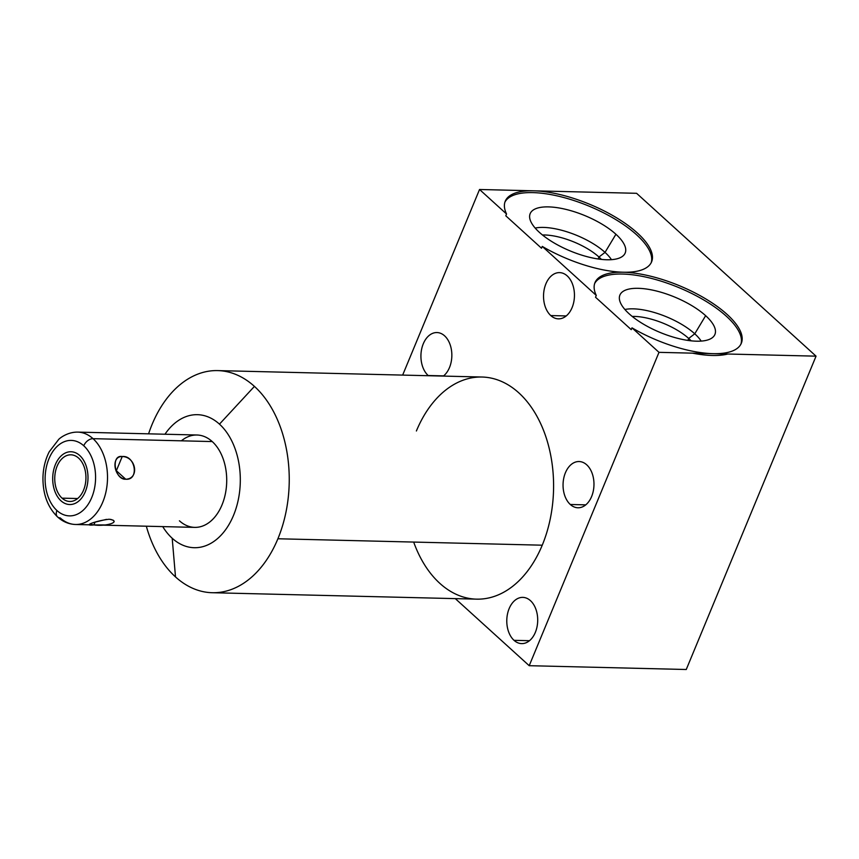 <?xml version="1.0" encoding="UTF-8"?>
<svg xmlns="http://www.w3.org/2000/svg" width="859" height="859" viewBox="0 0 859 859"><rect width="100%" height="100%" fill="white"/><g stroke="black" fill="none" stroke-linecap="round" stroke-linejoin="round"><path stroke-width="1.29" d="M416.39 430.982A111.09 74.25 91.4 0 1 518.772 392.81A111.09 74.25 91.4 0 1 542.244 545.197L277.897 538.765A111.09 74.25 91.4 0 1 175.504 576.926A111.09 74.25 91.4 0 1 146.331 526.202A111.09 74.25 -88.6 0 0 175.504 576.926L172.197 538.249A66.53 44.464 -88.6 0 1 162.727 526.599A66.53 44.464 -88.6 0 0 172.197 538.249A66.53 44.464 -88.6 0 0 233.519 515.389A66.53 44.464 -88.6 0 0 219.464 424.142A66.53 44.464 -88.6 0 0 164.971 434.224A66.53 44.464 -88.6 0 1 219.464 424.142L254.425 386.389A111.09 74.25 -88.6 0 0 217.66 370.594A111.09 74.25 -88.6 0 0 152.032 424.55A111.09 74.25 -88.6 0 0 148.586 433.827A111.09 74.25 91.4 0 1 152.032 424.55A111.09 74.25 91.4 0 1 254.425 386.389L219.464 424.142A66.53 44.464 -88.6 0 1 233.519 515.389A66.53 44.464 -88.6 0 1 172.197 538.249L175.504 576.926A111.09 74.25 -88.6 0 0 212.259 592.721A111.09 74.25 -88.6 0 0 277.897 538.765A111.09 74.25 -88.6 0 0 254.425 386.389A111.09 74.25 91.4 0 1 277.897 538.765L542.244 545.197A111.09 74.25 91.4 0 1 413.684 542.072M181.367 440.817A46.203 30.881 91.4 0 1 212.237 441.569A46.203 30.881 91.4 0 1 221.998 504.942A46.203 30.881 91.4 0 1 179.424 520.812M686.255 669.505L816.05 356.163L636.594 193.307L533.568 190.805A79.2 29.464 -157.5 0 1 637.281 232.907A79.2 29.464 -157.5 0 1 623.419 272.239A79.2 29.464 -157.5 0 1 727.101 314.426A79.2 29.464 -157.5 0 1 713.024 353.661L658.993 352.34L529.208 665.693L686.255 669.505L816.05 356.163L713.024 353.661A79.2 29.464 -157.5 0 1 631.988 327.837L658.993 352.34L816.05 356.163L636.594 193.307L479.537 189.495L506.542 213.998A79.2 29.464 -157.5 0 1 533.568 190.805A79.2 29.464 22.5 0 0 505.253 201.21A79.2 29.464 22.5 0 0 506.542 213.998L479.537 189.495L533.568 190.805A79.2 29.464 22.5 0 1 616.268 217.617A79.2 29.464 22.5 0 1 651.605 261.823A79.2 29.464 22.5 0 1 623.29 272.228A79.2 29.464 22.5 0 0 594.986 282.632A79.2 29.464 22.5 0 0 596.275 295.421A79.2 29.464 -157.5 0 1 623.204 272.228A79.2 29.464 -157.5 0 1 542.265 246.415L596.275 295.421L542.265 246.415L541.514 248.23L505.79 215.802L506.542 213.998L505.79 215.802L541.514 248.23L542.265 246.415A79.2 29.464 22.5 0 0 623.29 272.228A79.2 29.464 22.5 0 1 705.991 299.039A79.2 29.464 22.5 0 1 741.328 343.256A79.2 29.464 22.5 0 1 713.024 353.661A79.2 29.464 22.5 0 1 631.988 327.837L631.247 329.652L595.523 297.235L596.275 295.421L595.523 297.235L631.247 329.652L631.988 327.837L658.993 352.34L529.208 665.693L455.302 598.626L529.208 665.693L686.255 669.505M402.656 375.093L479.537 189.495L402.656 375.093M530.465 600.666A23.129 15.462 91.4 0 1 535.34 632.385A23.129 15.462 91.4 0 1 514.026 640.331A23.129 15.462 91.4 0 1 509.14 608.612A23.129 15.462 91.4 0 1 530.465 600.666A23.129 15.462 -88.6 0 0 522.809 597.381A23.129 15.462 -88.6 0 0 507.465 614.153A23.129 15.462 -88.6 0 0 514.026 640.331A23.129 15.462 -88.6 0 0 521.681 643.616A23.129 15.462 -88.6 0 0 537.025 626.845A23.129 15.462 -88.6 0 0 530.465 600.666M586.729 464.826A23.129 15.462 91.4 0 1 591.615 496.545A23.129 15.462 91.4 0 1 570.301 504.491A23.129 15.462 91.4 0 1 565.415 472.761A23.129 15.462 91.4 0 1 586.729 464.826A23.129 15.462 -88.6 0 0 579.073 461.53A23.129 15.462 -88.6 0 0 563.729 478.302A23.129 15.462 -88.6 0 0 570.301 504.491A23.129 15.462 -88.6 0 0 577.946 507.776A23.129 15.462 -88.6 0 0 593.29 491.004A23.129 15.462 -88.6 0 0 586.729 464.826M444.597 335.837A23.129 15.462 91.4 0 1 451.834 356.26A23.129 15.462 91.4 0 1 443.373 376.081A23.129 15.462 -88.6 0 0 451.834 356.26A23.129 15.462 -88.6 0 0 444.597 335.837A23.129 15.462 -88.6 0 0 436.941 332.551A23.129 15.462 -88.6 0 0 421.608 349.323A23.129 15.462 -88.6 0 0 428.169 375.512A23.129 15.462 91.4 0 1 423.283 343.783A23.129 15.462 91.4 0 1 444.597 335.837M567.208 275.9A23.129 15.462 91.4 0 1 572.094 307.619A23.129 15.462 91.4 0 1 550.769 315.564A23.129 15.462 91.4 0 1 545.894 283.846A23.129 15.462 91.4 0 1 567.208 275.9A23.129 15.462 -88.6 0 0 559.553 272.614A23.129 15.462 -88.6 0 0 544.209 289.386A23.129 15.462 -88.6 0 0 550.769 315.564A23.129 15.462 -88.6 0 0 558.425 318.85A23.129 15.462 -88.6 0 0 573.769 302.078A23.129 15.462 -88.6 0 0 567.208 275.9M217.66 370.594L482.017 377.026A111.09 74.25 91.4 0 1 544.95 434.128A111.09 74.25 91.4 0 1 542.244 545.197A111.09 74.25 91.4 0 1 476.616 599.142L212.259 592.721M529.488 640.707L514.026 640.331L529.488 640.707M585.752 504.867L570.301 504.491L585.752 504.867M443.631 375.888L428.169 375.512L443.631 375.888M566.231 315.94L550.769 315.564L566.231 315.94M594.653 283.556A79.2 29.464 -157.5 0 1 678.685 287.54A79.2 29.464 -157.5 0 1 740.92 344.148A79.2 29.464 -157.5 0 0 678.685 287.54A79.2 29.464 -157.5 0 0 594.653 283.556M727.895 354.015A79.2 29.464 -157.5 0 1 692.515 353.156A79.2 29.464 -157.5 0 0 727.895 354.015M705.647 315.683A51.433 19.134 22.5 0 0 638.28 288.323A51.433 19.134 22.5 0 0 629.164 313.825A51.433 19.134 22.5 0 0 696.542 341.195A51.433 19.134 22.5 0 0 705.647 315.683A51.433 19.134 22.5 0 0 653.581 290.331A51.433 19.134 22.5 0 0 619.446 296.656A51.433 19.134 22.5 0 0 629.164 313.825A51.433 19.134 22.5 0 0 677.257 338.221A51.433 19.134 22.5 0 0 714.13 335.869A51.433 19.134 22.5 0 0 705.647 315.683L694.759 333.807A46.912 17.448 22.5 0 0 624.901 309.498A46.912 17.448 -157.5 0 1 694.759 333.807L705.647 315.683M687.876 340.411L688.693 338.446A41.393 15.398 22.5 0 0 632.203 316.423A41.393 15.398 -157.5 0 1 688.693 338.446L694.759 333.807L688.693 338.446L687.876 340.411M691.13 340.83A41.393 15.398 22.5 0 0 688.693 338.446A41.393 15.398 -157.5 0 1 691.13 340.83M701.18 341.098A46.912 17.448 22.5 0 0 694.759 333.807A46.912 17.448 -157.5 0 1 701.18 341.098M504.92 202.133A79.2 29.464 -157.5 0 1 588.952 206.106A79.2 29.464 -157.5 0 1 651.186 262.714A79.2 29.464 -157.5 0 0 588.952 206.106A79.2 29.464 -157.5 0 0 504.92 202.133M615.924 234.26A51.433 19.134 22.5 0 0 548.547 206.89A51.433 19.134 22.5 0 0 539.441 232.402A51.433 19.134 22.5 0 0 606.808 259.762A51.433 19.134 22.5 0 0 615.924 234.26A51.433 19.134 22.5 0 0 563.858 208.909A51.433 19.134 22.5 0 0 529.713 215.222A51.433 19.134 22.5 0 0 539.441 232.402A51.433 19.134 22.5 0 0 587.535 256.798A51.433 19.134 22.5 0 0 624.396 254.447A51.433 19.134 22.5 0 0 615.924 234.26L605.026 252.385A46.912 17.448 22.5 0 0 535.178 228.075A46.912 17.448 -157.5 0 1 605.026 252.385L615.924 234.26M598.143 258.988L598.959 257.013A41.393 15.398 22.5 0 0 542.469 234.99A41.393 15.398 -157.5 0 1 598.959 257.013L605.026 252.385L598.959 257.013L598.143 258.988M601.397 259.397A41.393 15.398 22.5 0 0 598.959 257.013A41.393 15.398 -157.5 0 1 601.397 259.397M611.458 259.665A46.912 17.448 22.5 0 0 605.026 252.385A46.912 17.448 -157.5 0 1 611.458 259.665M57.542 516.925C47.696 507.239 42.832 494.161 42.95 477.701C43.175 468.252 45.269 459.629 49.21 451.813L58.713 439.389C60.388 437.607 68.054 431.937 77.75 432.109L196.958 435.008A46.203 30.881 91.4 0 1 212.237 441.569L93.04 438.67A46.203 30.881 -88.6 0 0 77.75 432.109A46.203 30.881 91.4 0 1 93.04 438.67A8.45 5.444 132.2 0 0 83.752 445.767A37.753 25.233 -88.6 0 0 48.963 458.738A37.753 25.233 -88.6 0 0 56.93 510.514A37.753 25.233 -88.6 0 0 91.73 497.544A37.753 25.233 -88.6 0 0 83.752 445.767A8.45 5.444 -47.8 0 1 93.04 438.67A46.203 30.881 91.4 0 1 106.151 490.972A46.203 30.881 91.4 0 1 75.506 524.484A46.203 30.881 -88.6 0 0 106.151 490.972A46.203 30.881 -88.6 0 0 93.04 438.67L212.237 441.569A46.203 30.881 91.4 0 1 225.359 493.871A46.203 30.881 91.4 0 1 194.703 527.383L75.506 524.484A46.203 30.881 -88.6 0 1 60.216 517.913A8.45 5.444 132.2 0 1 57.542 516.925A8.45 5.444 -47.8 0 1 56.93 510.514A37.753 25.233 -88.6 0 0 91.73 497.544A37.753 25.233 -88.6 0 0 83.752 445.767A37.753 25.233 -88.6 0 0 48.963 458.738A37.753 25.233 -88.6 0 0 56.93 510.514A8.45 5.444 132.2 0 0 57.542 516.925C62.814 521.703 68.795 524.215 75.506 524.484M62.052 498.156A23.343 15.602 91.4 0 1 57.123 466.147A23.343 15.602 91.4 0 1 78.631 458.126A23.343 15.602 91.4 0 1 83.559 490.135A23.343 15.602 91.4 0 1 62.052 498.156L77.654 498.531L62.052 498.156A23.343 15.602 -88.6 0 0 69.772 501.473A23.343 15.602 -88.6 0 0 85.256 484.551A23.343 15.602 -88.6 0 0 78.631 458.126A23.343 15.602 -88.6 0 0 70.91 454.808A23.343 15.602 -88.6 0 0 55.427 471.731A23.343 15.602 -88.6 0 0 62.052 498.156M122.225 456.537C110.489 456.043 113.903 478.27 125.725 479.225C139.663 478.892 136.248 456.677 122.225 456.537L116.352 470.721L125.725 479.225C139.437 480.568 135.507 455.023 122.225 456.537C110.596 454.411 114.526 479.956 125.725 479.225L116.352 470.721L122.225 456.537M109.147 519.244C96.358 520.629 81.433 526.191 93.899 524.924C107.192 526.825 122.118 521.263 109.147 519.244M89.669 524.237L93.899 524.924L95.027 522.208L93.899 524.924L104.476 524.946M114.064 521.381L113.281 520.253L110.586 519.351M106.484 519.373L95.757 521.961M95.789 432.549L98.334 432.614M79.726 455.506A26.404 17.642 -88.6 0 0 70.986 451.748A26.404 17.642 -88.6 0 0 53.473 470.893A26.404 17.642 -88.6 0 0 60.968 500.786A26.404 17.642 -88.6 0 0 69.697 504.534A26.404 17.642 -88.6 0 0 87.221 485.389A26.404 17.642 -88.6 0 0 79.726 455.506"/></g></svg>
